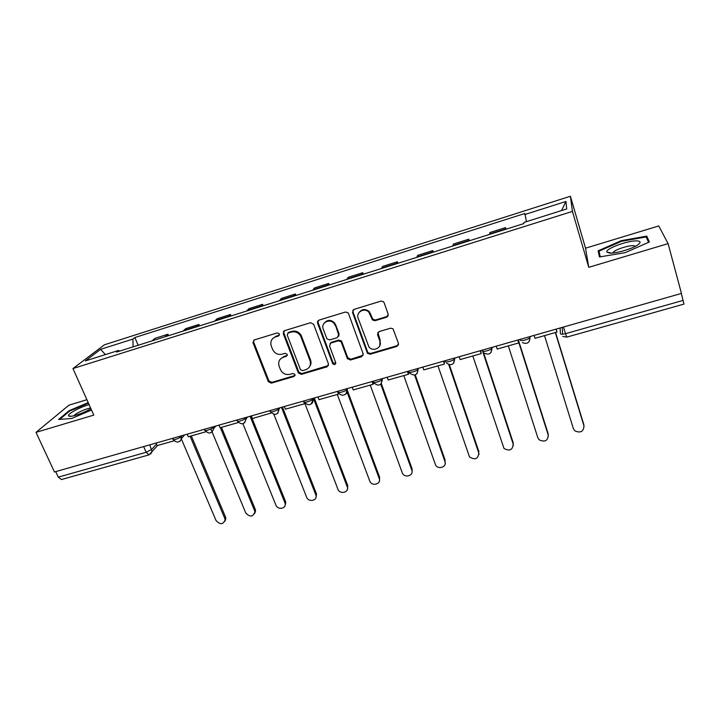 <?xml version="1.0" encoding="UTF-8"?>
<svg xmlns="http://www.w3.org/2000/svg" width="720" height="720" viewBox="0 0 720 720"><rect width="100%" height="100%" fill="white"/><g stroke="black" fill="none" stroke-linecap="round" stroke-linejoin="round"><path stroke-width="1.08" d="M279.423 333.972L277.308 332.892L254.304 339.939L252.945 342.558L268.299 381.645L271.269 383.157L294.093 376.479L295.002 374.472L292.932 373.464L289.962 374.337C285.615 375.147 282.42 373.527 280.386 369.468L279.081 366.111C277.947 361.836 279.369 358.884 283.356 357.237L286.335 356.346L287.271 354.366L285.165 353.295L282.177 354.186C277.821 355.032 274.608 353.403 272.556 349.299L271.233 345.888C270.081 341.568 271.512 338.571 275.499 336.897L278.496 335.979L279.423 333.972M386.685 317.205L388.188 314.235L384.12 302.706L383.4 301.644L381.006 301.122L353.952 309.411L352.494 312.372L367.479 353.367L370.143 354.231L396.972 346.383L398.475 343.467L393.03 328.806L390.555 328.185L378.981 331.641L377.505 334.566L379.926 341.334C382.509 347.652 373.077 352.386 368.91 346.887L358.191 318.357C355.653 312.291 364.302 307.224 368.82 312.174L372.555 320.031L375.084 320.697L386.685 317.205L388.215 315.711M572.436 211.401L588.762 267.318L668.097 243.63L681.462 293.427L54.477 471.978L36 432.36L93.78 415.107L72.954 368.55L572.436 211.401L570.402 196.245L104.436 344.79L72.954 368.55M313.632 324.252L310.572 322.704L284.562 330.669L283.221 333.549L298.341 372.951L301.293 374.364L327.105 366.822L328.491 363.996L313.632 324.252M318.915 320.148L345.438 312.021L348.057 312.786L348.525 313.587L363.141 353.835L361.701 356.697L350.388 360.009L347.346 358.461L341.109 341.757L338.364 340.794L330.894 343.026L329.49 345.897L335.7 362.61C335.556 364.725 334.566 365.121 332.748 363.807L317.52 323.064L318.915 320.148M86.895 399.708L68.976 405.153L36 432.36M668.097 243.63L658.755 225.945L585.531 248.193L570.402 196.245M681.327 293.472L683.973 304.092L566.802 337.113L565.497 333.675L683.181 300.384M143.658 446.58L146.151 452.286L149.013 454.869L61.425 479.556L58.284 477.144L146.151 452.286L151.74 449.37L156.474 444.123M55.71 471.627L58.284 477.144M165.204 336.717L152.181 340.83M152.64 340.326L155.025 338.328L167.967 334.242L168.561 335.664M165.645 336.222L167.967 334.242M199.53 325.89L198.945 324.45L185.769 328.617L183.123 331.065M196.38 326.88L198.945 324.45M231.066 315.945L230.49 314.487L217.071 318.726L214.632 321.129M228.15 316.863L230.49 314.487M263.196 305.811L262.629 304.335L248.958 308.655L246.744 310.995M260.505 306.657L262.629 304.335M295.938 295.479L295.371 293.985L281.448 298.386L279.45 300.681M293.481 296.253L295.371 293.985M329.292 284.958L328.734 283.446L314.541 287.928L312.795 290.16M327.087 285.651L328.734 283.446M363.285 274.239L362.745 272.709L348.273 277.272L346.77 279.441M361.341 274.851L362.745 272.709M397.944 263.304L397.413 261.756L382.662 266.409L381.411 268.515M396.27 263.835L397.413 261.756M433.278 252.153L432.747 250.587L417.717 255.339L416.727 257.373M431.883 252.594L432.747 250.587M469.305 240.795L468.792 239.202L453.456 244.044L452.745 246.015M468.207 241.137L468.792 239.202M506.052 229.194L505.557 227.592L489.915 232.533L489.492 234.423M505.26 229.446L505.557 227.592M119.511 351.135L118.602 350.424L85.32 360.936L100.611 349.335L132.93 339.066L133.074 346.86M526.464 221.643L524.871 213.489L134.856 337.536L132.93 339.066M524.763 214.551L565.929 201.465L566.73 208.935L523.953 222.435L523.836 223.587L116.523 352.08L118.602 350.424M88.191 402.624L69.093 410.679L58.599 419.463L71.595 418.491L91.512 410.04M588.762 267.318L585.531 248.193M646.749 236.133L621.324 240.651L598.104 250.83L599.454 256.968L625.284 252.63L649.386 241.965L646.749 236.133L648.261 241.632M138.141 345.258L134.856 337.536M100.611 349.335L105.417 354.591M561.591 210.555L565.929 201.465M69.372 411.282L69.093 410.679M600.273 256.833L599.013 251.172L621.513 241.299L621.324 240.651M599.859 256.896L598.104 250.83M279.432 335.106L276.093 336.186L272.619 338.652M280.269 359.19L283.923 356.49L287.307 355.401M253.728 340.218L253.656 342.072L268.893 380.853L271.854 382.356L295.083 375.471M283.869 331.029L283.797 332.847L298.881 372.177L301.824 373.581L328.527 365.481M288.153 333.027L287.217 335.043L300.465 369.675L302.526 370.647L305.685 369.72C309.762 368.055 311.211 365.058 310.032 360.702L300.636 336.078C298.386 332.541 295.281 331.2 291.33 332.055L288.153 333.027L288.72 332.325L287.766 333.207M309.654 366.615C311.094 364.617 311.4 362.394 310.545 359.946L310.032 360.702M288.72 332.325L291.888 331.362C295.83 330.498 298.926 331.83 301.167 335.367L310.545 359.946M329.967 343.575L331.362 342.297L338.823 340.065L341.559 341.037L347.787 357.705L350.82 359.244L363.195 355.23M318.078 320.616L318.024 322.38L333.072 362.745L335.763 363.501M335.205 325.458L334.278 323.757C330.228 317.853 320.472 322.605 323.235 329.094L326.943 338.868L329.742 339.921L337.212 337.68L338.634 334.782L334.746 323.073C330.966 319.455 327.438 319.482 324.171 323.163M338.634 336.384L339.093 334.071L338.634 334.782M335.664 324.765L339.093 334.071M358.929 312.705C361.791 308.943 365.22 308.538 369.216 311.508L372.942 319.347L375.471 320.013L387.036 316.521M379.845 345.654L379.926 341.334M377.838 332.406L380.286 340.605M352.962 310.023L352.926 311.706L367.866 352.62L370.53 353.475L397.305 345.636L398.556 344.745M180.576 437.067L216.027 520.506C220.068 524.916 223.083 524.7 225.081 519.858L224.73 518.265L225.513 517.023L225.864 518.616L224.847 521.289M191.313 435.906L225.513 517.023M174.159 440.775L157.122 445.608L156.015 443.061M190.107 436.248L224.73 518.265M89.091 404.631C80.388 406.935 67.536 413.829 68.553 415.728L68.724 415.989C70.002 417.645 83.475 413.244 90.918 408.717M59.715 419.382L69.669 411.039L88.416 403.119M90.63 408.069C86.301 408.438 75.402 413.397 74.097 415.611L74.034 415.71M609.543 253.062C615.267 253.638 630.63 249.372 636.93 245.421C641.07 242.748 641.142 241.245 637.128 240.912C628.2 240.201 604.269 249.12 606.96 252.153L609.543 253.062M635.481 246.231L633.6 245.664C628.569 245.232 615.141 249.615 613.206 252.306L612.855 252.981M621.513 241.299L646.155 236.934L648.567 242.325M210.879 428.985L245.709 512.865C250.011 517.41 253.062 517.068 254.871 511.839L254.556 510.597L255.276 509.355L255.591 510.597L254.682 513.531M221.49 427.338L255.276 509.355M206.01 431.73L188.298 436.761L187.209 434.178M220.365 427.653L254.556 510.597M242.928 423.738L275.895 505.098C277.704 510.201 286.371 508.851 285.156 503.649L284.904 502.785L285.552 501.561L285.804 502.416L285.048 505.611M251.145 415.971L285.552 501.561M238.428 422.487L220.059 427.743L218.979 425.133M250.092 416.268L284.904 502.785M273.915 414.459L306.621 497.196C308.493 502.596 317.682 500.733 315.936 495.297L316.521 494.082L315.954 497.529M282.438 407.061L316.368 493.623M271.35 412.938L252.414 418.554L251.352 415.908M281.457 407.34L315.783 494.847M304.812 403.245L337.896 489.159C339.84 494.865 349.56 492.435 347.238 486.801L347.742 485.595L347.409 489.276M314.298 397.989L347.724 485.55M283.392 331.56L283.761 332.892M304.866 403.146L304.479 403.776L285.39 409.194L284.337 406.521M304.479 403.776L303.444 401.076M313.56 398.655L347.22 486.756M337.293 394.452L369.828 481.221C372.006 486.783 381.528 484.074 379.215 478.53L379.647 477.324L379.431 480.852M347.085 389.673L379.647 477.324M317.403 321.84L317.673 322.857M339.012 393.102L338.454 394.128L318.996 399.654L317.961 396.945M338.454 394.128L337.437 391.401M346.554 390.663L379.215 478.53M370.233 385.101L402.426 473.292C404.982 478.503 413.991 475.497 411.795 470.151L412.146 468.963L412.029 472.239M381.366 383.706L412.146 468.963M372.87 381.303L373.581 383.256L373.095 384.291L353.25 389.925L352.242 387.18M373.095 384.291L372.096 381.528M380.781 384.3L411.795 470.151M403.785 375.579L435.645 465.192C438.525 470.034 447.057 466.785 444.969 461.61L445.212 463.437M415.26 374.922L445.23 460.44M408.105 371.277L408.807 373.239L408.42 374.265L388.179 380.007L387.189 377.235M408.42 374.265L407.43 371.466M414.63 375.102L444.969 461.61M437.976 365.868L469.503 456.912C475.155 460.323 478.233 458.991 478.755 452.925L478.998 454.437M449.388 364.806L478.935 451.755M444.042 361.035L444.438 364.032L423.801 369.891L422.82 367.083M444.438 364.032L443.475 361.206M448.749 364.644L478.755 452.925M472.815 355.977L503.991 448.443C509.679 451.467 512.739 450.009 513.171 444.069L513.396 445.239M483.525 352.53L513.261 442.917M480.699 350.604L481.185 353.601L460.134 359.577L459.171 356.733M481.185 353.601L480.24 350.73M482.589 351.126L513.171 444.069M508.329 345.897L537.831 437.733L539.127 439.776C544.842 442.449 547.875 440.865 548.235 435.051L548.415 435.834M518.337 339.885L548.226 433.917M518.103 339.948L518.679 342.954L497.196 349.056L496.26 346.167M518.679 342.954L517.752 340.047M518.733 342.27L548.235 435.051M544.527 335.619L573.363 428.589L574.929 430.911C580.644 433.251 583.659 431.568 583.965 425.862L584.064 426.222M555.561 332.487L583.866 424.737M556.263 329.085L556.938 332.1L535.014 338.319L534.096 335.394M556.938 332.1L556.029 329.148M555.336 332.55L583.965 425.862M560.133 327.978L560.394 333.621C560.736 334.431 562.437 334.44 565.497 333.675L563.472 327.033M149.769 444.843L152.073 451.647L150.597 454.041M468.279 240.723L452.844 245.592M432 252.171L416.871 256.941M396.432 263.394L381.6 268.074M361.557 274.401L347.004 278.991M327.339 285.192L313.065 289.701M293.778 295.785L279.765 300.213M260.838 306.18L247.095 310.518M228.519 316.377L215.028 320.643M196.794 326.394L183.546 330.57M505.278 229.05L489.537 234.018M529.965 336.573L530.145 337.131L530.172 336.51M491.886 347.418L492.066 347.967L492.165 347.337M454.581 358.038L454.761 358.587L454.932 357.939M418.014 368.451L418.203 368.991L418.437 368.334M382.167 378.657L382.356 379.188L382.653 378.522M347.022 388.665L347.211 389.196L347.571 388.512M312.552 398.484L312.75 399.006L313.173 398.304M278.748 408.114L278.955 408.618L279.423 407.916M245.592 417.555L245.79 418.059L246.321 417.348M213.048 426.816L213.255 427.32L213.831 426.6M181.116 435.915L181.323 436.41L181.953 435.672M172.773 438.291L173.052 438.948C171.711 440.901 179.739 438.435 181.323 436.41L181.674 438.327L180.135 441.126M204.624 429.219L204.885 429.849C203.481 431.865 211.788 429.363 213.255 427.32L213.588 428.769L212.04 432.063M237.069 419.976L237.312 420.57C235.854 422.649 244.44 420.12 245.79 418.059L246.06 418.986L244.557 422.829M270.135 410.562L270.351 411.111C268.839 413.262 277.731 410.688 278.955 408.618L277.713 413.406M304.02 401.49C302.481 403.677 311.598 401.103 312.741 399.024L312.75 399.006C313.38 400.923 312.966 402.525 311.508 403.794M338.319 391.725C336.96 393.849 346.023 391.347 347.166 389.277L345.969 393.984M373.284 381.78C372.114 383.823 381.132 381.393 382.275 379.341L381.123 383.976M408.942 371.628C407.961 373.608 416.943 371.232 418.095 369.198L416.997 373.743M445.32 361.278C444.528 363.186 453.483 360.864 454.635 358.857L453.6 363.294M482.427 350.712C481.833 352.557 490.77 350.289 491.922 348.291L490.968 352.611M520.308 339.93C519.903 341.703 528.84 339.48 529.992 337.518L529.119 341.676M276.093 336.186L275.499 336.897M286.902 355.599L286.335 356.346M283.923 356.49L283.356 357.237M294.633 375.687L294.093 376.479M271.854 382.356L271.269 383.157M268.893 380.853L268.299 381.645M253.656 342.072L253.017 342.783M279.072 335.277L278.496 335.979M327.582 366.048L327.105 366.822M301.824 373.581L301.293 374.364M298.836 372.069L298.296 372.843M283.797 332.847L283.221 333.549M301.59 336.285L301.05 336.996M291.888 331.362L291.33 332.055M362.106 355.941L361.701 356.697M350.82 359.244L350.388 360.009M347.787 357.705L347.346 358.461M341.865 341.613L341.415 342.342M338.823 340.065L338.364 340.794M331.362 342.297L330.894 343.026M333.072 362.745L332.604 363.51M318.024 322.38L317.52 323.064M375.471 320.013L375.084 320.697M372.375 318.447L371.988 319.131M370.782 313.974L370.395 314.649M377.874 333.846L377.505 334.566M397.305 345.636L396.972 346.383M370.53 353.475L370.143 354.231M367.479 351.927L367.083 352.674M352.926 311.706L352.494 312.372M173.331 439.614C176.778 443.241 179.568 442.809 181.674 438.327L184.581 434.925M312.534 398.493L312.741 399.024C311.904 405.351 309.096 406.431 304.317 402.246M346.95 388.692L347.166 389.277C348.885 394.686 340.812 397.674 338.652 392.454M382.041 378.693L382.275 379.341C381.546 385.497 378.747 386.694 373.896 382.941M417.843 368.496L418.095 369.198C417.528 375.111 414.801 376.461 409.914 373.257M454.374 358.101L454.635 358.857C454.203 364.527 451.539 366.012 446.661 363.303M491.661 347.481L491.922 348.291C491.589 353.763 488.988 355.347 484.137 353.07M529.713 336.645L529.992 337.518C529.722 342.801 527.175 344.484 522.36 342.558M205.164 430.533C208.926 434.322 211.734 433.737 213.588 428.769L215.766 426.042M237.591 421.29C241.713 425.223 244.53 424.458 246.06 418.986L247.518 417.006M270.639 411.858C275.157 415.935 277.965 414.981 279.081 408.987L279.882 407.79M562.743 336.447L566.802 337.113M562.626 334.215L562.257 327.375M157.599 445.473L149.013 454.869M253.575 341.838L252.945 342.558M298.881 372.177L298.341 372.951M301.167 335.367L300.636 336.078M348.066 358.245L347.634 359.001M341.559 341.037L341.109 341.757M333.207 363.033L332.748 363.807M334.746 323.073L334.278 323.757M372.942 319.347L372.555 320.031M369.216 311.508L368.82 312.174M367.866 352.62L367.479 353.367M225.081 519.858L225.864 518.616M71.46 416.214L68.724 415.989M613.377 252.927L613.206 252.306M611.505 253.071L606.96 252.153M254.871 511.839L255.591 510.597M285.156 503.649L285.804 502.416M315.936 495.297L316.521 494.082M347.238 486.801L347.742 485.595"/></g></svg>
